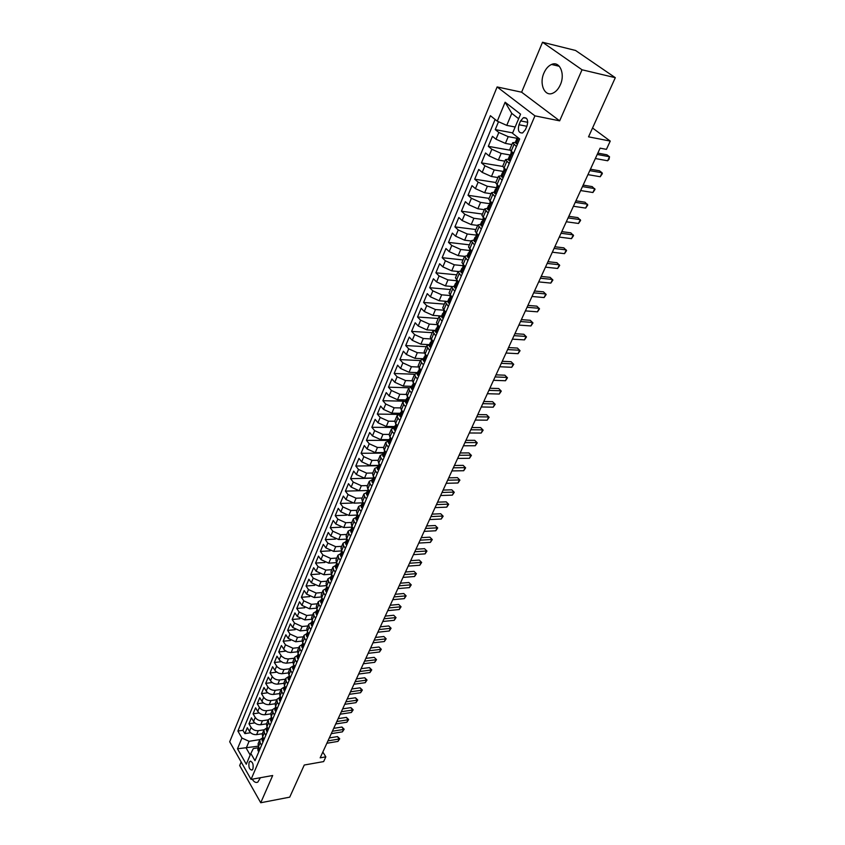 <?xml version="1.0" encoding="UTF-8"?>
<svg xmlns="http://www.w3.org/2000/svg" width="845" height="845" viewBox="0 0 845 845"><rect width="100%" height="100%" fill="white"/><g stroke="black" fill="none" stroke-linecap="round" stroke-linejoin="round"><path stroke-width="1.27" d="M252.232 779.185C254.018 782.058 255.877 783.04 257.81 782.121L260.429 777.706M560.319 84.817C565.432 73.885 559.644 60.618 551.553 64.463C548.373 65.868 545.838 68.709 543.948 72.997C538.952 83.887 544.666 97.048 552.831 93.182C555.926 91.809 558.429 89.021 560.319 84.817M252.908 769.003C253.648 764.25 252.676 761.683 249.983 761.292L249.117 762.391C248.377 767.133 249.359 769.7 252.053 770.08L252.908 769.003M241.163 761.979L239.674 765.538L260.735 802.75L289.729 797.152L304.263 765.021L323.646 761.588L325.843 756.845L322.832 752.039M497.124 86.94L229.692 741.783L251.06 779.396L534.938 115.849L497.124 86.94L521.618 92.2L559.654 120.846L582.036 69.786L542.532 42.25L521.618 92.2M542.532 42.25L575.561 50.468L615.308 77.687L588.543 136.837L610.248 141.083L592.535 128.007M582.036 69.786L615.308 77.687M498.508 121.722L495.244 129.602L512.672 132.887M511.89 144.569L505.394 143.386L496.015 139.214L492.455 136.33L488.304 146.343L509.915 150.188M504.866 161.163L498.381 160.054L489.065 155.902L485.548 152.987L481.449 162.884L502.648 166.423M497.927 177.545L491.463 176.51L482.199 172.38L478.735 169.433L474.689 179.193L495.825 182.509M491.072 193.706L484.629 192.744L475.429 188.646L472.006 185.657L468.014 195.301L489.097 198.385M484.312 209.666L477.879 208.768L468.743 204.701L465.363 201.68L461.423 211.197L482.453 214.06M477.647 225.425L471.225 224.59L462.152 220.545L458.814 217.503L454.916 226.893L475.893 229.544M471.056 240.973L464.655 240.212L455.635 236.188L452.339 233.114L448.494 242.388L469.419 244.828M467.866 260.64L464.539 256.362L458.17 255.634L449.202 251.63L445.949 248.536L442.157 257.693L463.028 259.933M458.18 271.498L451.758 270.854L442.854 266.872L439.632 263.756L435.893 272.798L456.712 274.836M452.001 286.487L445.431 285.895L436.59 281.934L433.411 278.787L429.704 287.712L450.48 289.56M446.044 301.306L439.178 300.736L430.39 296.806L427.253 293.637L423.599 302.457L444.312 304.115M440.467 315.945L433.01 315.407L424.274 311.488L421.169 308.298L417.567 317.002L438.228 318.48M435.492 330.437L426.915 329.888L418.243 326.001L415.17 322.779L411.599 331.388L432.217 332.676M429.45 344.665L420.894 344.19L412.275 340.324L409.244 337.081L405.716 345.584L426.271 346.703M423.472 358.724L414.948 358.322L406.382 354.478L403.382 351.214L399.907 359.611L420.409 360.561M417.578 372.613L409.075 372.286L400.562 368.462L397.594 365.177L394.161 373.479L414.61 374.261M411.758 386.345L403.276 386.08L394.805 382.278L391.879 378.972L388.478 387.179L409.001 387.792M405.991 399.907L397.541 399.706L389.122 395.925L386.228 392.608L382.869 400.71L403.783 401.174M400.308 413.3L391.869 413.173L383.503 409.413L380.641 406.075L377.324 414.082L399.833 414.409M394.678 426.545L386.271 426.482L377.958 422.743L375.127 419.384L371.842 427.295L394.298 427.464M389.122 439.643L380.736 439.632L372.465 435.914L369.677 432.545L366.434 440.361L388.816 440.361M383.63 452.571L375.264 452.635L367.047 448.938L364.279 445.547L361.079 453.279L383.408 453.11M378.803 469.841L377.609 469.493L377.155 467.834L378.201 465.384L378.592 466.461L378.887 464.761L378.201 465.384L369.856 465.489L361.692 461.803L358.956 458.402L355.787 466.039L378.053 465.711M372.867 478.006L364.512 478.185L356.389 474.52L353.685 471.109L350.559 478.661L372.761 478.175M367.659 490.501L359.231 490.744L351.161 487.1L348.478 483.667L345.383 491.135L359.009 490.744M362.611 502.849L354.013 503.155L345.985 499.532L343.334 496.078L340.271 503.462L352.376 503.039M357.319 515.07L348.848 515.418L340.862 511.816L338.243 508.363L335.222 515.661L346.534 515.186M352.09 527.143L343.746 527.555L335.803 523.974L333.215 520.499L330.226 527.713L340.926 527.195M346.946 539.099L338.697 539.554L330.807 535.983L328.24 532.498L325.283 539.638L335.465 539.078M341.76 550.919L333.701 551.415L325.853 547.866L323.318 544.37L320.392 551.426L330.12 550.834M336.532 562.622L328.768 563.15L320.963 559.622L318.459 556.105L315.565 563.087L324.881 562.464M331.377 574.188L323.888 574.748L316.125 571.241L313.643 567.713L310.78 574.621L319.727 573.966M326.307 585.638L319.051 586.229L311.34 582.733L308.879 579.205L306.048 586.029L314.667 585.342M321.301 596.971L314.277 597.573L306.608 594.098L304.179 590.56L301.38 597.309L309.682 596.602M316.379 608.168L309.555 608.801L301.918 605.347L299.521 601.788L296.743 608.474L304.77 607.745M311.53 619.258L304.876 619.913L297.292 616.47L294.916 612.91L292.169 619.522L299.922 618.762M306.746 630.222L300.26 630.898L292.708 627.476L290.353 623.906L287.638 630.444L295.148 629.673M302.035 641.07L295.687 641.767L288.177 638.366L285.842 634.785L283.159 641.249L290.437 640.468M297.377 651.801L290.595 652.562L287.532 652.013L284.374 649.995L281.385 645.548L278.723 651.949L285.79 651.146M292.792 662.427L286.117 663.198L283.075 662.66L279.938 660.653L276.97 656.195L274.34 662.533L281.205 661.709M288.272 672.937L281.691 673.74L278.649 673.212L275.533 671.205L272.597 666.737L269.999 673L276.664 672.176M283.804 683.33L277.868 684.112C274.762 684.26 272.312 683.14 270.516 680.774L268.277 677.162L265.7 683.373L272.196 682.528M279.399 693.618L273.526 694.421C270.432 694.579 267.992 693.47 266.217 691.104L263.999 687.481L261.454 693.629L267.77 692.773M275.047 703.8L269.228 704.624C266.143 704.804 263.724 703.695 261.961 701.318L259.764 697.695L257.25 703.779L263.397 702.913M270.759 713.877L264.981 714.722C261.908 714.912 259.489 713.814 257.746 711.437L255.57 707.804L253.077 713.824L259.077 712.948M268.393 729.224L266.914 726.742L266.534 723.838L260.778 724.725C257.704 724.925 255.306 723.827 253.574 721.45L251.43 717.817L248.958 723.764L254.81 722.887M610.248 141.083L606.425 149.364L600.108 148.16L320.171 757.838L325.843 756.845M520.594 120.909L518.978 124.743C517.562 130.479 518.767 133.214 522.601 132.94L525.379 129.75L527.016 125.905C528.452 120.148 527.248 117.402 523.414 117.677L520.594 120.909L527.766 122.314M258.306 747.772L253.32 748.585L250.838 753.476L255 760.68L519.664 138.96L512.514 133.278L520.573 114.159L505.12 102.224L497.282 121.173L490.406 115.702L237.889 731.062L241.934 738.055L249.085 741.308L246.222 748.152L250.183 755.018M250.838 753.476L246.296 764.239L237.487 748.797L241.934 738.055M264.02 729.784L258.274 730.671C255.211 730.883 252.824 729.795 251.102 727.408L248.958 723.764M262.351 733.724L256.616 734.622L258.274 730.671M268.214 719.877L262.457 720.732C259.383 720.933 256.975 719.834 255.243 717.458L253.077 713.824M272.46 709.863L266.682 710.698C263.598 710.877 261.179 709.779 259.426 707.402L257.25 703.779M276.737 699.745L270.949 700.558C267.854 700.727 265.425 699.618 263.661 697.241L261.454 693.629M281.068 689.531L275.259 690.312C272.153 690.46 269.713 689.351 267.928 686.985L265.7 683.373M285.441 679.2L279.611 679.95C276.505 680.098 274.044 678.979 272.248 676.613L269.999 673M289.856 668.765L283.455 669.536L280.413 669.008L277.287 667.001L274.34 662.533M294.324 658.223L287.902 658.963L284.849 658.413L281.702 656.407L278.723 651.949M298.845 647.566L292.962 648.231L285.483 644.841L283.159 641.249M303.397 636.803L297.503 637.436L289.983 634.025L287.638 630.444M308.013 625.913L302.098 626.515L294.535 623.092L292.169 619.522M312.671 614.917L306.746 615.477L299.141 612.034L296.743 608.474M317.382 603.795L311.435 604.323L303.788 600.858L301.38 597.309M322.146 592.546L316.178 593.053L308.488 589.567L306.048 586.029M326.962 581.18L320.984 581.645L313.241 578.149L310.78 574.621M331.821 569.688L325.832 570.121L318.047 566.604L315.565 563.087M336.743 558.08L330.733 558.471L322.917 554.933L320.392 551.426M341.718 546.324L335.697 546.683L327.828 543.134L325.283 539.638M346.756 534.452L340.704 534.769L332.793 531.199L330.226 527.713M351.837 522.442L345.774 522.717L337.82 519.126L335.222 515.661M356.981 510.295L350.907 510.528L342.901 506.926L340.271 503.462M362.188 498.001L356.094 498.201L348.045 494.578L345.383 491.135M367.448 485.579L361.343 485.738L353.242 482.083L350.559 478.661M372.772 473.01L366.645 473.126L358.502 469.45L355.787 466.039M378.159 460.293L372.011 460.367L363.825 456.68L361.079 453.279M383.609 447.428L377.451 447.459L369.212 443.752L366.434 440.361M391.837 439.22L389.904 436.928L389.122 434.414L382.943 434.393L374.652 430.665L371.842 427.295M394.721 421.243L388.499 421.18L380.166 417.43L377.324 414.082M400.435 407.924L394.129 407.808L385.742 404.037L382.869 400.71M406.244 394.446L399.822 394.277L391.383 390.485L388.478 387.179M412.17 380.81L405.589 380.577L397.097 376.775L394.161 373.479M418.212 367.005L411.42 366.719L402.875 362.885L399.907 359.611M424.37 353.052L417.324 352.692L408.726 348.837L405.716 345.584M430.654 338.929L423.303 338.486L414.652 334.62L411.599 331.388M437.076 324.638L429.344 324.11L420.641 320.213L417.567 317.002M443.646 310.189L435.471 309.555L426.714 305.637L423.599 302.457M450.3 295.56L441.671 294.82L432.862 290.881L429.704 287.712M456.596 280.72L447.956 279.896L439.083 275.935L435.893 272.798M462.975 265.689L454.314 264.791L445.389 260.799L442.157 257.693M469.44 250.469L460.747 249.486L451.769 245.472L448.494 242.388M475.978 235.058L467.274 233.991L458.233 229.946L454.916 226.893M482.611 219.446L473.876 218.285L464.782 214.229L461.423 211.197M489.361 203.645L480.573 202.388L471.415 198.3L468.014 195.301M496.342 187.653L487.354 186.27L478.133 182.161L474.689 179.193M503.557 171.482L494.219 169.951L484.935 165.821L481.449 162.884M510.76 155.089L501.18 153.41L491.832 149.259L488.304 146.343M517.974 138.464L508.225 136.658L498.825 132.475L495.244 129.602M495.096 119.441L242.937 730.281L244.881 733.618L250.595 732.731M256.616 734.622C253.553 734.833 251.166 733.745 249.455 731.358L247.321 727.714L244.881 733.618M513.506 153.41L509.799 149.502L512.672 142.72L515.334 142.393M516.411 146.597L512.672 142.72M509.197 163.55L505.521 159.61L508.183 159.209M505.521 159.61L502.68 166.296L506.335 170.267M502.078 180.27L498.465 176.267L501.127 175.813M498.465 176.267L495.666 182.869L499.258 186.903M495.054 196.769L491.494 192.713L494.177 192.206M491.494 192.713L488.737 199.23L492.265 203.307M488.114 213.056L484.629 208.937L487.311 208.377M484.629 208.937L481.903 215.369L485.368 219.51M481.28 229.122L477.847 224.95L480.53 224.337M477.847 224.95L475.154 231.298L478.566 235.491M474.531 244.987L471.151 240.751L473.844 240.086M471.151 240.751L468.5 247.025L471.848 251.271M467.243 255.644L464.539 256.362L461.919 262.541L465.183 266.809M461.286 276.093L458.011 271.763L460.726 271.002M458.011 271.763L455.434 277.868L458.677 282.219M454.79 291.356L451.579 286.973L454.283 286.159M451.579 286.973L449.022 293.004L452.212 297.408M448.378 306.418L445.209 301.992L447.924 301.137M445.209 301.992L442.695 307.939L445.833 312.396M442.041 321.29L438.935 316.822L441.65 315.914M438.935 316.822L436.442 322.695L439.527 327.195M435.788 335.983L432.724 331.462L435.45 330.522M432.724 331.462L430.274 337.271L433.305 341.803M429.619 350.485L426.598 345.922L429.334 344.94M426.598 345.922L424.179 351.657L425.088 354.023L427.169 356.241M423.514 364.818L421.454 362.589L420.556 360.213L423.282 359.188M420.556 360.213L418.148 365.874L421.095 370.501M417.493 378.972L415.455 376.733L414.578 374.324L417.314 373.258M414.578 374.324L412.202 379.912L413.078 382.331L415.106 384.581M411.536 392.946L409.529 390.696L408.674 388.256L411.409 387.158M408.674 388.256L406.329 393.791L407.184 396.231L409.181 398.491M405.663 406.751L403.678 404.491L402.843 402.03L405.579 400.889M402.843 402.03L400.53 407.491L401.354 409.962L403.329 412.233M399.854 420.398L397.889 418.117L397.076 415.634L399.812 414.462M397.076 415.634L394.795 421.032L395.597 423.525L397.551 425.806M394.119 433.876L392.175 431.584L391.383 429.08L394.129 427.866M388.446 447.195L386.524 444.892L385.753 442.368L388.499 441.111M385.753 442.368L383.524 447.628L384.285 450.174L386.197 452.476M382.848 460.356L380.947 458.043L380.197 455.487L382.943 454.209M380.197 455.487L377.99 460.694L378.729 463.261L380.62 465.574M377.314 473.358L375.433 471.035L374.705 468.468L377.451 467.148M374.705 468.468L372.518 473.612L373.247 476.189L375.117 478.523M371.842 486.213L369.983 483.879L369.265 481.291L372.022 479.939M369.265 481.291L367.11 486.371L367.818 488.97L369.666 491.315M366.434 498.92L364.596 496.575L363.899 493.955L366.645 492.582M363.899 493.955L361.776 498.994L362.463 501.613L364.29 503.958M361.09 511.468L359.273 509.123L358.597 506.493L361.343 505.078M358.597 506.493L356.495 511.457L357.16 514.098L358.967 516.453M355.798 523.889L354.002 521.523L353.347 518.872L356.104 517.425M353.347 518.872L351.266 523.784L351.921 526.446L353.706 528.812M350.58 536.153L348.805 533.786L348.161 531.114L350.918 529.646M348.161 531.114L346.112 535.973L346.735 538.645L348.51 541.022M345.415 548.289L343.661 545.912L343.038 543.219L345.785 541.719M343.038 543.219L341 548.025L341.623 550.718L343.366 553.095M340.313 560.277L338.57 557.89L337.968 555.186L340.715 553.665M337.968 555.186L335.961 559.939L336.553 562.654L338.285 565.041M335.264 572.139L333.543 569.741L332.951 567.027L335.708 565.463M332.951 567.027L330.965 571.716L331.546 574.442L333.257 576.839M330.268 583.863L328.568 581.466L327.997 578.73L330.744 577.146M327.997 578.73L326.033 583.367L326.592 586.113L328.293 588.521M325.336 595.461L323.656 593.053L323.096 590.296L325.843 588.69M323.096 590.296L321.153 594.891L321.702 597.647L323.371 600.056M320.456 606.921L318.787 604.513L318.248 601.746L320.994 600.108M318.248 601.746L316.326 606.287L316.854 609.055L318.512 611.474M315.629 618.265L313.981 615.847L313.453 613.069L316.199 611.41M313.453 613.069L311.551 617.558L312.069 620.346L313.706 622.765M310.854 629.483L309.217 627.053L308.71 624.265L311.456 622.585M308.71 624.265L306.83 628.701L307.337 631.511L308.953 633.94M306.122 640.573L304.517 638.144L304.02 635.334L306.767 633.634M304.02 635.334L302.161 639.728L302.647 642.549L304.253 644.978M301.454 651.558L299.859 649.118L299.383 646.288L302.119 644.566M299.383 646.288L297.535 650.639L298.01 653.47L299.605 655.91M296.838 662.406L295.254 659.966L294.789 657.135L297.535 655.382M294.789 657.135L292.972 661.434L293.426 664.276L295 666.716M292.264 673.148L290.701 670.698L290.247 667.856L292.983 666.082M290.247 667.856L288.441 672.113L288.884 674.965L290.448 677.415M287.733 683.774L286.191 681.323L285.758 678.461L288.494 676.676M285.758 678.461L283.973 682.675L284.406 685.538L285.937 687.999M283.265 694.294L281.734 691.833L281.311 688.96L284.047 687.154M281.311 688.96L279.547 693.132L279.959 696.005L281.48 698.466M278.829 704.698L277.318 702.227L276.906 699.354L279.642 697.526M276.906 699.354L275.164 703.473L275.565 706.357L277.075 708.828M274.456 714.986L272.946 712.525L272.555 709.631L275.29 707.783M272.555 709.631L270.822 713.708L271.213 716.602L272.713 719.074M270.115 725.179L268.625 722.707L268.245 719.803L270.97 717.933M265.826 735.256L264.348 732.784L263.978 729.869L266.714 727.989M263.978 729.869L262.288 733.872L262.658 736.787L264.115 739.259M261.58 745.237L260.123 742.755L259.764 739.829L262.489 737.928M259.764 739.829L258.084 743.79L258.443 746.716L259.89 749.198M518.65 118.722L511.785 113.378L506.757 125.387L497.282 121.173M515.154 127.003L506.757 125.387M559.654 120.846L534.938 115.849M260.735 802.75L272.682 775.509L251.06 779.396M258.179 746.209L237.487 748.797M259.88 739.586L249.085 741.308M242.937 730.281L237.889 731.062M511.785 113.378L505.12 102.224M517.594 143.819L516.158 143.555L515.344 142.33L516.717 139.098L517.33 139.784L517.584 137.302M516.158 143.555L517.731 143.502M597.214 154.466L609.52 156.748L607.65 160.772L595.345 158.533M517.953 138.686L516.717 139.098M597.837 153.114L606.932 154.804L609.52 156.748L609.034 159.272L607.65 160.772M510.412 160.698L508.975 160.444L508.183 159.198L509.535 156.008L510.137 156.716L511.383 151.677M508.975 160.444L510.528 160.423M513.285 153.927L512.894 152.903M589.789 170.637L602.073 172.771L600.235 176.742L587.951 174.64M510.76 155.564L509.535 156.008M590.444 169.211L599.517 170.806L602.073 172.771L602.348 173.647L600.235 176.742M503.314 177.355L501.888 177.123L501.117 175.844L502.458 172.697L503.039 173.426L504.233 168.514M501.888 177.123L503.419 177.123M506.144 170.711L505.806 169.824M582.458 186.597L594.732 188.593L592.905 192.512L580.642 190.558M503.652 172.232L502.458 172.697M583.135 185.118L592.197 186.608L595.017 189.428L592.905 192.512M496.321 193.79L494.895 193.568L494.145 192.269L495.466 189.164L496.036 189.914L497.177 185.129M494.895 193.568L496.406 193.589M499.099 187.273L498.814 186.523M575.223 202.356L587.476 204.215L585.68 208.092L573.428 206.264M496.649 188.667L495.466 189.164M575.931 200.825L584.972 202.208L587.771 205.018L585.68 208.092M489.413 210.004L487.987 209.803L487.259 208.483L488.568 205.419L489.128 206.191L490.216 201.522M487.987 209.803L489.487 209.845M492.139 203.613L491.906 203.001M568.083 217.915L580.314 219.637L578.529 223.46L566.308 221.77M489.72 204.902L488.568 205.419M568.812 216.32L577.843 217.609L580.621 220.397L578.529 223.46M482.601 226.016L481.175 225.837L480.467 224.485L481.756 221.464L482.305 222.256L483.351 217.704M481.175 225.837L482.653 225.9M561.027 233.273L573.237 234.868L571.484 238.649L559.274 237.086M482.886 220.915L481.756 221.464M561.777 231.636L570.797 232.829L573.565 235.597L571.484 238.649M475.872 241.818L474.457 241.649L473.76 240.276L475.027 237.297L475.577 238.11L476.569 233.674M474.457 241.649L475.915 241.733M554.056 248.441L566.245 249.919L564.513 253.648L552.334 252.211M476.136 236.727L475.027 237.297M554.838 246.761L563.837 247.849L566.583 250.606L564.513 253.648M469.239 257.419L467.813 257.26L467.148 255.866L468.394 252.919L468.933 253.753L469.873 249.433M467.813 257.26L469.26 257.366M547.18 263.429L559.348 264.781L557.637 268.467L545.479 267.147M469.482 252.349L468.394 252.919M547.982 261.686L556.961 262.7L559.696 265.436L557.637 268.467M462.68 272.819L461.264 272.682L460.609 271.266L461.845 268.351L462.373 269.206L463.271 264.992M461.264 272.682L462.69 272.798M540.388 278.227L552.524 279.452L550.834 283.096L538.698 281.903M462.902 267.759L461.845 268.351M541.201 276.442L550.169 277.361L552.884 280.075L550.834 283.096M456.194 288.039L454.8 287.891L454.156 286.466L455.381 283.593L455.888 284.459L456.754 280.36M533.67 292.845L545.796 293.954L544.117 297.556L532.012 296.479M456.406 282.98L455.381 283.593M534.515 291.018L543.462 291.842L546.166 294.546L544.117 297.556M449.793 303.08L448.41 302.922L447.787 301.464L448.991 298.634L449.498 299.521L450.311 295.518M527.048 307.284L539.142 308.288L537.483 311.837L525.4 310.875M449.994 298.01L448.991 298.634M527.903 305.404L536.839 306.154L539.522 308.837L537.483 311.837M443.467 317.942L442.104 317.762L441.491 316.283L442.685 313.484L443.181 314.393L443.952 310.495M520.488 321.554L532.561 322.441L530.935 325.948L518.872 325.093M443.657 312.851L442.685 313.484M521.376 319.632L530.29 320.297L532.963 322.959L530.935 325.948M437.224 332.613L435.872 332.412L435.281 330.923L436.453 328.156L436.949 329.075L437.678 325.283M514.024 335.655L526.065 336.426L524.46 339.891L512.419 339.151M437.404 327.511L436.453 328.156M514.922 333.68L523.826 334.261L526.477 336.912L524.46 339.891M431.056 347.105L429.725 346.883L429.144 345.373L430.306 342.637L430.781 343.588L431.478 339.88M507.623 349.576L519.654 350.242L518.059 353.675L506.039 353.03M431.225 341.993L430.306 342.637M508.553 347.57L517.425 348.066L520.066 350.707L518.059 353.675M424.961 361.406L423.641 361.174L423.091 359.643L424.232 356.949L424.697 357.91L425.352 354.308M501.307 363.339L513.306 363.899L511.732 367.29L499.744 366.751M425.119 356.305L424.232 356.949M502.247 361.29L511.109 361.713L513.728 364.332L511.732 367.29M418.951 375.55L417.641 375.296L417.103 373.743L418.233 371.082L418.687 372.064L419.31 368.547M495.064 376.933L507.032 377.398L505.479 380.746L493.512 380.313M419.088 370.427L418.233 371.082M496.026 374.853L504.866 375.201L507.475 377.799L505.479 380.746M504.866 375.201L507.475 377.799M413.004 389.513L411.716 389.239L411.188 387.675L412.307 385.045L412.751 386.038L413.332 382.616M488.896 390.379L500.842 390.739L499.3 394.045L487.364 393.717M413.131 384.39L412.307 385.045M489.868 388.246L498.698 388.531L501.286 391.108L499.3 394.045M498.698 388.531L501.286 391.108M407.132 403.297L405.864 403.023L405.346 401.438L406.445 398.84L406.889 399.854L407.438 396.516M482.791 403.656L494.716 403.921L493.195 407.195L481.28 406.963M407.248 398.185L406.445 398.84M483.784 401.491L492.593 401.702L495.17 404.269L493.195 407.195M492.593 401.702L495.17 404.269M401.333 416.934L400.076 416.638L399.569 415.032L400.667 412.466L401.09 413.49L401.607 410.247M476.77 416.786L488.663 416.955L487.164 420.187L475.27 420.049M401.438 411.811L400.667 412.466M477.774 414.589L486.562 414.726L489.128 417.282L487.164 420.187M486.562 414.726L489.128 417.282M395.597 430.39L394.351 430.084L393.865 428.468L394.942 425.933L395.365 426.978L395.84 423.81M470.802 429.767L482.675 429.841L481.196 433.041L469.324 432.989M395.703 425.278L394.942 425.933M471.837 427.528L480.604 427.591L483.15 430.137L481.196 433.041M480.604 427.591L483.15 430.137M389.936 443.699L388.711 443.371L388.235 441.745L389.302 439.242L389.714 440.298L390.158 437.214M464.919 442.6L476.76 442.579L475.291 445.737L463.451 445.78M390.02 438.587L389.302 439.242M465.954 440.329L474.71 440.319L477.245 442.843L475.291 445.737M474.71 440.319L477.245 442.843M384.338 456.849L383.123 456.511L382.658 454.863L383.714 452.381L384.116 453.459L384.422 451.737L383.714 452.381M459.088 455.275L470.908 455.17L469.461 458.296L457.641 458.434M384.422 451.737L384.528 450.459M460.155 452.973L468.88 452.909L471.404 455.413L469.461 458.296M468.88 452.909L471.404 455.413M453.332 467.824L465.13 467.623L463.694 470.718L451.906 470.929M378.887 464.761L378.972 463.556M454.409 465.479L463.123 465.352L465.627 467.845L463.694 470.718M463.123 465.352L465.627 467.845M373.342 482.685L372.149 482.315L371.715 480.647L372.74 478.228L373.131 479.326L373.479 476.485M447.639 480.213L459.405 479.939L457.99 482.991L446.234 483.298M373.405 477.573L372.74 478.228M448.727 477.847L457.42 477.647L459.912 480.129L457.99 482.991M457.42 477.647L459.912 480.129M367.934 495.371L366.762 494.99L366.339 493.311L367.353 490.913L367.733 492.033L368.05 489.276M442.009 492.477L453.754 492.117L452.35 495.138L440.615 495.519M367.987 490.28L367.353 490.913M443.118 490.079L451.79 489.815L454.272 492.286L452.35 495.138M451.79 489.815L454.272 492.286M362.6 507.919L361.438 507.528L361.026 505.838L362.03 503.462L362.399 504.592L362.695 501.909M436.442 504.602L448.156 504.159L446.773 507.148L435.069 507.613M362.642 502.828L362.03 503.462M437.562 502.162L446.213 501.856L448.684 504.307L446.773 507.148M446.213 501.856L448.684 504.307M357.319 520.319L356.167 519.918L355.766 518.207L356.759 515.872L357.129 517.013L357.382 514.394M430.939 516.591L442.632 516.063L441.259 519.02L429.577 519.569M357.361 515.228L356.759 515.872M432.07 514.13L440.71 513.749L443.16 516.189L441.259 519.02M440.71 513.749L443.16 516.189M352.101 532.582L350.96 532.17L350.569 530.449L351.552 528.136L351.911 529.287L352.143 526.752M425.5 528.442L437.161 527.84L435.798 530.766L424.148 531.389M352.133 527.502L351.552 528.136M426.64 525.949L435.259 525.527L437.699 527.945L435.798 530.766M435.259 525.527L437.699 527.945M346.936 544.708L345.816 544.275L345.436 542.543L346.408 540.261L346.756 541.423L346.968 538.962M420.113 540.177L431.753 539.49L430.401 542.384L418.782 543.081M346.968 539.628L346.408 540.261M421.275 537.652L429.862 537.166L432.291 539.575L430.401 542.384M429.862 537.166L432.291 539.575M341.834 556.686L340.725 556.253L340.355 554.51L341.317 552.25L341.665 553.422L341.855 551.046M414.789 551.774L426.398 551.014L425.067 553.876L413.469 554.647M341.866 551.616L341.317 552.25M415.962 549.229L424.528 548.68L426.947 551.077L425.067 553.876M424.528 548.68L426.947 551.077M336.796 568.537L335.697 568.083L335.338 566.34L336.289 564.101L336.616 565.284L336.806 562.992M409.519 563.245L421.095 562.421L419.785 565.252L408.209 566.097M336.817 563.467L336.289 564.101M410.702 560.668L419.257 560.077L421.655 562.453L419.785 565.252M419.257 560.077L421.655 562.453M331.8 580.261L330.722 579.797L330.374 578.033L331.314 575.815L331.641 577.019L331.81 574.811M404.311 574.589L415.867 573.692L414.557 576.501L403.012 577.41M331.832 575.191L331.314 575.815M405.505 571.991L414.039 571.347L416.427 573.713L414.557 576.501M414.039 571.347L416.427 573.713M326.867 591.849L325.8 591.373L325.462 589.599L326.392 587.412L326.709 588.627L326.878 586.514M399.157 585.817L410.681 584.856L409.392 587.624L397.879 588.606M326.899 586.789L326.392 587.412M400.361 583.198L408.874 582.501L411.251 584.856L409.392 587.624M408.874 582.501L411.251 584.856M321.998 603.309L320.931 602.823L320.604 601.038L321.522 598.873L321.829 600.098L321.998 598.08M394.055 596.929L405.547 595.894L404.28 598.64L392.788 599.686M322.019 598.26L321.522 598.873M395.27 594.278L403.762 593.528L406.128 595.873L404.28 598.64M403.762 593.528L406.128 595.873M317.171 614.642L316.157 614.167L315.798 612.35L316.706 610.217L317.012 611.442L317.181 609.53M389.006 607.914L400.477 606.816L399.22 609.53L387.76 610.65M317.192 609.604L316.706 610.217M390.232 605.252L398.703 604.45L401.058 606.773L399.22 609.53M398.703 604.45L401.058 606.773M312.396 625.849L311.351 625.342L311.044 623.547L311.942 621.424L312.249 622.67L312.418 620.864M384.01 618.793L395.46 617.632L394.214 620.314L382.774 621.497M312.396 620.832L311.942 621.424M385.257 616.1L393.707 615.255L396.041 617.568L394.214 620.314M393.707 615.255L396.041 617.568M307.675 636.94L306.64 636.422L306.344 634.616L307.242 632.525L307.527 633.771L307.717 632.081M379.078 629.557L390.485 628.321L389.26 630.983L377.852 632.229M307.643 631.965L307.242 632.525M380.324 626.832L388.753 625.944L391.077 628.247L389.26 630.983M388.753 625.944L391.077 628.247M303.006 647.914L301.982 647.386L301.697 645.569L302.584 643.499L302.859 644.756L303.07 643.193M374.187 640.204L385.573 638.904L384.348 641.535L372.972 642.844M375.444 637.457L383.852 636.517L386.165 638.809L384.348 641.535M383.852 636.517L386.165 638.809M298.391 658.762L297.377 658.223L297.102 656.396L297.968 654.347L298.243 655.625L298.486 654.188M369.349 650.735L380.704 649.382L379.5 651.991L368.145 653.354M370.617 647.978L379.004 646.995L381.306 649.277L379.5 651.991M379.004 646.995L381.306 649.277M293.817 669.493L292.814 668.955L292.55 667.117L293.933 665.057M364.554 661.17L375.888 659.755L374.694 662.332L363.371 663.758M365.832 658.382L374.208 657.357L376.5 659.628L374.694 662.332M374.208 657.357L376.5 659.628M289.296 680.119L288.303 679.57L288.05 677.722L289.423 675.799M359.822 671.49L371.124 670.022L369.941 672.567L358.639 674.046M361.111 668.691L369.455 667.613L371.124 670.022L371.737 669.874L369.941 672.567M369.455 667.613L371.737 669.874M284.818 690.629L283.846 690.069L283.593 688.221L284.955 686.425M355.132 681.704L366.403 680.172L365.23 682.697L353.96 684.239M356.421 678.884L364.755 677.764L366.403 680.172L367.026 680.014L365.23 682.697M364.755 677.764L367.026 680.014M280.392 701.023L279.431 700.463L279.188 698.604L280.022 696.639L280.265 697.949L280.54 696.935M350.485 691.812L361.734 690.228L360.572 692.731L349.334 694.326M351.795 688.971L360.097 687.819L361.734 690.228L362.357 690.048L360.572 692.731M360.097 687.819L362.357 690.048M276.019 711.321L275.058 710.74L274.826 708.881L275.65 706.927L275.565 708.015L276.157 707.328M345.89 701.825L357.108 700.188L355.967 702.66L344.749 704.307M347.2 698.963L355.491 697.769L357.108 700.188L357.741 699.987L355.967 702.66M355.491 697.769L357.741 699.987M271.678 721.503L270.727 720.912L270.506 719.042L271.319 717.12L271.234 718.208L271.826 717.606M341.338 711.733L352.534 710.043L351.393 712.493L340.208 714.194M342.658 708.86L350.928 707.624L352.534 710.043L353.168 709.832L351.393 712.493M350.928 707.624L353.168 709.832M267.39 731.58L266.45 730.988L266.228 729.108L267.041 727.207L266.957 728.295L267.527 727.777M336.838 721.545L348.003 719.792L346.872 722.221L335.718 723.975M338.169 718.651L346.408 717.373L348.003 719.792L348.636 719.57L346.872 722.221M346.408 717.373L348.636 719.57M263.144 741.551L262.214 740.949L262.003 739.069L262.806 737.189L262.71 738.276L263.281 737.843M332.381 731.252L343.514 729.457L342.405 731.854L331.272 733.661M333.712 728.348L341.94 727.027L343.514 729.457L344.158 729.214L342.405 731.854M341.94 727.027L344.158 729.214M258.94 751.427L258.063 750.846L257.82 748.923L258.612 747.064L258.517 748.163L259.077 747.793M327.966 740.864L339.077 739.026L337.968 741.403L326.867 743.251M329.307 737.938L337.514 736.587L339.077 739.026L339.722 738.762L337.968 741.403M337.514 736.587L339.722 738.762M260.778 724.725L262.457 720.732M264.981 714.722L266.682 710.698M269.228 704.624L270.949 700.558M273.526 694.421L275.259 690.312M277.868 684.112L279.611 679.95M282.251 673.687L284.015 669.493M286.677 663.167L288.462 658.92M291.155 652.52L292.962 648.231M295.687 641.767L297.503 637.436M300.26 630.898L302.098 626.515M304.876 619.913L306.746 615.477M309.555 608.801L311.435 604.323M314.277 597.573L316.178 593.053M319.051 586.229L320.984 581.645M323.888 574.748L325.832 570.121M328.768 563.15L330.733 558.471M333.701 551.415L335.697 546.683M338.697 539.554L340.704 534.769M343.746 527.555L345.774 522.717M348.848 515.418L350.907 510.528M354.013 503.155L356.094 498.201M359.231 490.744L361.343 485.738M364.512 478.185L366.645 473.126M369.856 465.489L372.011 460.367M375.264 452.635L377.451 447.459M380.736 439.632L382.943 434.393M386.271 426.482L388.499 421.18M391.869 413.173L394.129 407.808M397.541 399.706L399.822 394.277M403.276 386.08L405.589 380.577M409.075 372.286L411.42 366.719M414.948 358.322L417.324 352.692M420.894 344.19L423.303 338.486M426.915 329.888L429.344 324.11M433.01 315.407L435.471 309.555M439.178 300.736L441.671 294.82M445.431 285.895L447.956 279.896M451.758 270.854L454.314 264.791M458.17 255.634L460.747 249.486M464.655 240.212L467.274 233.991M471.225 224.59L473.876 218.285M477.879 208.768L480.573 202.388M484.629 192.744L487.354 186.27M491.463 176.51L494.219 169.951M498.381 160.054L501.18 153.41M505.394 143.386L508.225 136.658M496.015 139.214L498.825 132.475M249.455 731.358L251.102 727.408M253.574 721.45L255.243 717.458M257.746 711.437L259.426 707.402M261.961 701.318L263.661 697.241M266.217 691.104L267.928 686.985M270.516 680.774L272.248 676.613M274.857 670.338L276.611 666.135M279.251 659.787L281.026 655.54M283.688 649.129L285.483 644.841M288.177 638.366L289.983 634.025M292.708 627.476L294.535 623.092M297.292 616.47L299.141 612.034M301.918 605.347L303.788 600.858M306.608 594.098L308.488 589.567M311.34 582.733L313.241 578.149M316.125 571.241L318.047 566.604M320.963 559.622L322.917 554.933M325.853 547.866L327.828 543.134M330.807 535.983L332.793 531.199M335.803 523.974L337.82 519.126M340.862 511.816L342.901 506.926M345.985 499.532L348.045 494.578M351.161 487.1L353.242 482.083M356.389 474.52L358.502 469.45M361.692 461.803L363.825 456.68M367.047 448.938L369.212 443.752M372.465 435.914L374.652 430.665M377.958 422.743L380.166 417.43M383.503 409.413L385.742 404.037M389.122 395.925L391.383 390.485M394.805 382.278L397.097 376.775M400.562 368.462L402.875 362.885M406.382 354.478L408.726 348.837M412.275 340.324L414.652 334.62M418.243 326.001L420.641 320.213M424.274 311.488L426.714 305.637M430.39 296.806L432.862 290.881M436.59 281.934L439.083 275.935M442.854 266.872L445.389 260.799M449.202 251.63L451.769 245.472M455.635 236.188L458.233 229.946M462.152 220.545L464.782 214.229M468.743 204.701L471.415 198.3M475.429 188.646L478.133 182.161M482.199 172.38L484.935 165.821M489.065 155.902L491.832 149.259M511.067 151.424L513.95 144.632M503.926 168.261L506.768 161.553M496.881 184.875L499.68 178.253M489.92 201.268L492.688 194.741M483.055 217.44L485.79 210.996M476.274 233.41L478.978 227.051M469.588 249.169L472.26 242.885M462.986 264.728L465.616 258.528M456.469 280.086L459.067 273.97M450.036 295.243L452.603 289.201M443.678 310.221L446.213 304.253M437.404 325.008L439.907 319.114M431.214 339.605L433.675 333.786M425.088 354.023L427.528 348.277M419.046 368.262L421.454 362.589M413.078 382.331L415.455 376.733M407.184 396.231L409.529 390.696M401.354 409.962L403.678 404.491M395.597 423.525L397.889 418.117M389.904 436.928L392.175 431.584M384.285 450.174L386.524 444.892M378.729 463.261L380.947 458.043M373.247 476.189L375.433 471.035M367.818 488.97L369.983 483.879M362.463 501.613L364.596 496.575M357.16 514.098L359.273 509.123M351.921 526.446L354.002 521.523M346.735 538.645L348.805 533.786M341.623 550.718L343.661 545.912M336.553 562.654L338.57 557.89M331.546 574.442L333.543 569.741M326.592 586.113L328.568 581.466M321.702 597.647L323.656 593.053M316.854 609.055L318.787 604.513M312.069 620.346L313.981 615.847M307.337 631.511L309.217 627.053M302.647 642.549L304.517 638.144M298.01 653.47L299.859 649.118M293.426 664.276L295.254 659.966M288.884 674.965L290.701 670.698M284.406 685.538L286.191 681.323M279.959 696.005L281.734 691.833M275.565 706.357L277.318 702.227M271.213 716.602L272.946 712.525M266.914 726.742L268.625 722.707M262.658 736.787L264.348 732.784M258.443 746.716L260.123 742.755M526.857 126.275L518.978 124.743M516.221 143.544L518.545 138.073M509.039 160.444L512.408 152.512M501.951 177.123L505.247 169.359M494.959 193.568L498.18 185.984M488.051 209.813L491.209 202.388M481.238 225.837L484.322 218.58M474.52 241.649L477.531 234.551M467.876 257.271L470.834 250.321M461.328 272.682L464.211 265.89M454.853 287.902L457.684 281.258M448.473 302.933L451.23 296.437M442.157 317.773L444.861 311.414M435.935 332.423L438.576 326.202M429.778 346.894L432.365 340.81M423.704 361.185L426.229 355.238M417.705 375.307L420.176 369.487M411.768 389.249L414.187 383.567M405.917 403.033L408.283 397.467M400.129 416.648L402.442 411.209M394.404 430.094L396.675 424.781M395.523 426.841L394.995 426.841M388.763 443.393L390.971 438.185M389.872 440.15L389.344 440.15M383.176 456.522L385.341 451.441M384.285 453.311L383.757 453.311M377.662 469.503L379.775 464.528M378.761 466.313L378.233 466.313M372.201 482.337L374.272 477.467M373.31 479.157L372.772 479.168M366.814 495.012L368.832 490.258M367.913 491.853L367.374 491.874M361.491 507.549L363.466 502.902M362.579 504.412L362.04 504.433M356.22 519.939L358.153 515.397M357.308 516.823L356.77 516.844M351.013 532.181L352.904 527.745M352.101 529.086L351.552 529.118M345.869 544.296L347.707 539.955M346.946 541.212L346.408 541.244M340.778 556.263L342.574 552.028M341.855 553.211L341.306 553.243M335.74 568.104L337.504 563.964M336.817 565.062L336.268 565.104M330.765 579.818L332.486 575.762M331.832 576.786L331.293 576.829M325.843 591.394L327.522 587.433M326.909 588.384L326.36 588.426M320.973 602.844L322.621 598.978M322.029 599.855L321.491 599.897M316.157 614.167L317.773 610.386M317.213 611.199L316.674 611.241M311.404 625.363L312.967 621.677M312.449 622.416L311.9 622.469M306.693 636.443L308.224 632.842M307.728 633.507L307.189 633.57M302.035 647.407L303.524 643.879M303.059 644.481L302.531 644.545M297.419 658.255L298.887 654.812M298.454 655.34L297.915 655.403M292.856 668.976L294.292 665.617M293.88 666.092L293.352 666.156M288.346 679.591L289.74 676.306M289.36 676.718L288.832 676.782M283.888 690.09L285.251 686.89M284.892 687.238L284.364 687.302M279.463 700.484L280.793 697.357M275.1 710.761L276.399 707.709M276.093 707.941L275.565 708.015M270.77 720.943L272.037 717.965M271.763 718.134L271.234 718.208M266.492 731.01L267.728 728.105M262.256 740.98L263.46 738.139M258.063 750.846L259.235 748.078M559.337 66.301L551.553 64.463M250.775 761.155L249.983 761.292M389.122 434.414L391.383 429.08M266.534 723.838L268.245 719.803M526.456 118.279L523.414 117.677"/></g></svg>
